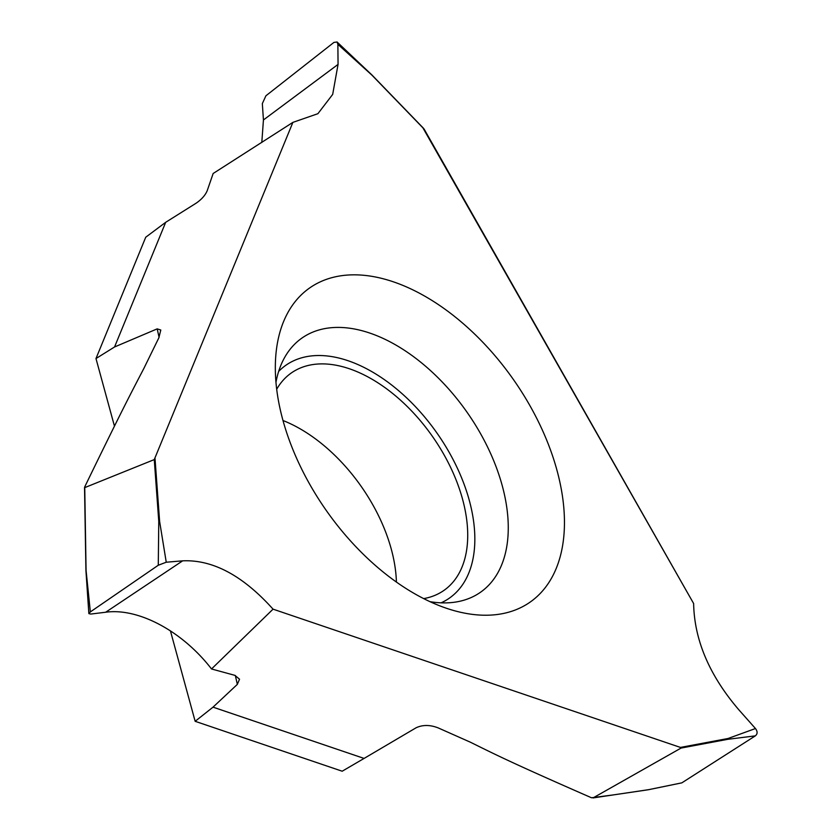 <?xml version="1.0" encoding="UTF-8"?>
<svg xmlns="http://www.w3.org/2000/svg" width="840" height="840" viewBox="0 0 840 840"><rect width="100%" height="100%" fill="white"/><g stroke="black" fill="none" stroke-linecap="round" stroke-linejoin="round"><path stroke-width="1.26" d="M195.153 721.308L342.195 771.215L364.088 758.425L213.024 707.154L195.153 721.308L170.425 630.872M213.024 707.154L237.332 684.38L239.526 679.214L234.906 675.36L211.523 668.966L273.053 609.158C242.918 575.61 212.783 559.493 182.658 560.837L166.247 562.223L159.621 521.441L158.771 521.336L154.266 459.596L84.683 487.641L84.735 486.864C122.451 409.175 130.946 393.267 143.797 368.571L158.823 337.88L160.797 330.026L157.185 328.87L114.555 346.973L165.679 222.316L145.74 237.216L95.981 358.554L114.461 426.153M282.996 420.515A132.825 79.065 -125.1 0 1 372.404 504.105A132.825 79.065 -125.1 0 1 396.406 582.067M276.696 389.245A132.825 79.065 54.9 0 1 291.322 372.971A132.825 79.065 54.9 0 1 443.646 454.094A132.825 79.065 -125.1 0 1 443.961 590.394A132.825 79.065 -125.1 0 1 423.685 598.615M278.659 371.406A142.275 84.683 54.9 0 1 449.054 452.13A142.275 84.683 -125.1 0 1 441.116 602.837M275.971 382.284A155.327 92.453 54.9 0 1 284.886 357.031A155.327 92.453 54.9 0 1 480.102 432.863A155.327 92.453 -125.1 0 1 456.761 601.871A155.327 92.453 -125.1 0 1 429.975 601.671M310.065 484.869A191.867 114.198 -125.1 0 1 275.405 362.796A191.867 114.198 -125.1 0 1 371.973 276.36A191.867 114.198 -125.1 0 1 529.652 405.174A191.867 114.198 -125.1 0 1 448.119 608.822A191.867 114.198 -125.1 0 1 310.065 484.869M154.266 459.596L292.887 122.377L317.898 113.694L332.682 94.406L338.058 64.407L337.869 44.31L371.921 75.138L424.127 129.108L693.63 603.529C694.312 639.986 709.391 675.423 738.864 709.832L755.465 728.532L728.038 738.497L727.755 739.316L681.051 748.073L593.029 797.927L648.522 789.684L681.828 782.859L755.339 735.861L727.755 739.316M273.053 609.158L680.432 747.422L728.038 738.497M165.679 222.316L196.119 203.196C201.506 199.5 205.18 195.384 207.155 190.848L213.15 173.502L292.887 122.377M84.735 486.864L86.069 570.392L90.353 611.909L158.277 565.247L158.771 521.336M211.523 668.966C182.459 631.26 138.411 607.656 105.683 612.234L90.762 614.061L88.861 613.599L90.353 611.909M158.277 565.247L166.247 562.223M681.051 748.073L680.432 747.422M614.019 794.819L591.528 797.779C510.153 762.174 494.424 754.078 470.316 742.172L438.249 727.933C430.154 724.752 422.782 724.689 416.136 727.755L364.088 758.425M755.339 735.861C757.638 733.94 757.68 731.493 755.465 728.532C757.68 731.493 757.638 733.94 755.339 735.861L681.828 782.859L648.438 789.726M423.108 128.205L693.63 603.529C694.312 639.986 709.391 675.423 738.864 709.832L755.465 728.532M371.973 75.012L337.082 42L333.911 42.42L265.923 95.781L262.332 103.593L263.435 119.963L261.807 142.464M337.082 42L337.869 44.31M114.555 346.973L95.981 358.554M237.332 684.38L235.326 675.486M159.085 337.323L157.185 328.87M678.625 783.51L681.828 782.859M159.621 521.441L155.022 458.524M182.658 560.837L105.683 612.234M615.384 794.609L614.345 794.766M648.396 789.736L615.71 794.567M338.058 64.407L263.435 119.963M85.932 570.686L84.536 487.526M85.942 570.759L88.861 613.599M372.015 75.064L423.633 128.425"/></g></svg>
